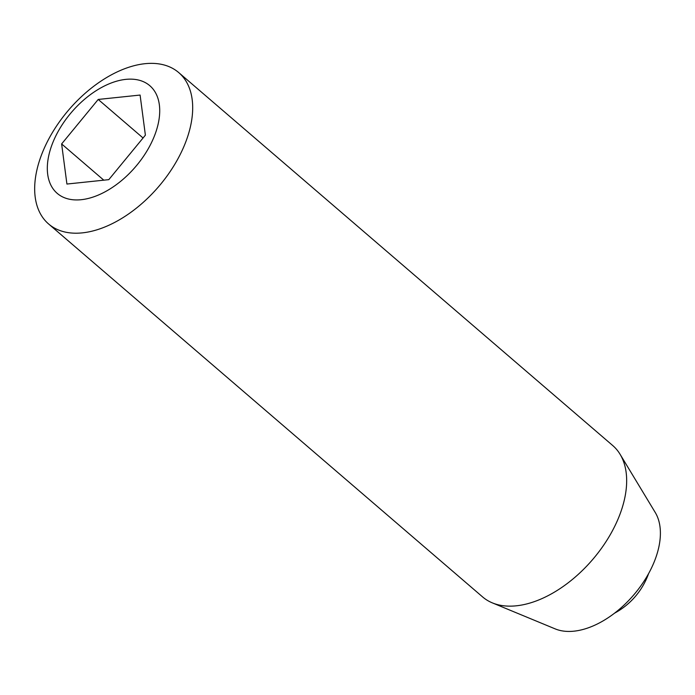 <?xml version="1.0" encoding="UTF-8"?>
<svg xmlns="http://www.w3.org/2000/svg" width="695" height="695" viewBox="0 0 695 695"><rect width="100%" height="100%" fill="white"/><g stroke="black" fill="none" stroke-linecap="round" stroke-linejoin="round"><path stroke-width="1.04" d="M125.769 79.378A71.003 42.03 130.7 0 1 137.063 164.95A71.003 42.03 130.7 0 1 47.694 174.323A71.003 42.03 130.7 0 1 125.769 79.378M144.968 63.697A99.811 59.092 130.7 0 1 178.728 72.584A99.811 59.092 130.7 0 1 158.495 186.799A99.811 59.092 130.7 0 1 48.624 223.99A99.811 59.092 130.7 0 1 52.62 132.206A99.811 59.092 130.7 0 1 144.968 63.697M108.802 179.649L66.92 184.045L61.629 143.943L98.212 99.446L140.095 95.059L145.385 135.16L108.802 179.649M143.057 137.984L98.212 99.446M103.798 180.179L61.629 143.943M178.728 72.584L612.712 445.521A99.811 59.092 130.7 0 1 620.07 454.269L655.229 512.458A78.196 46.287 130.7 0 1 633.614 595.085A78.196 46.287 130.7 0 1 555.183 628.888L492.364 602.886A99.811 59.092 130.7 0 1 482.608 596.927L48.624 223.99M620.07 454.269A99.811 59.092 130.7 0 1 592.479 559.736A99.811 59.092 130.7 0 1 492.364 602.886M614.58 613.155A72.619 72.619 0 0 0 648.609 573.557"/></g></svg>
